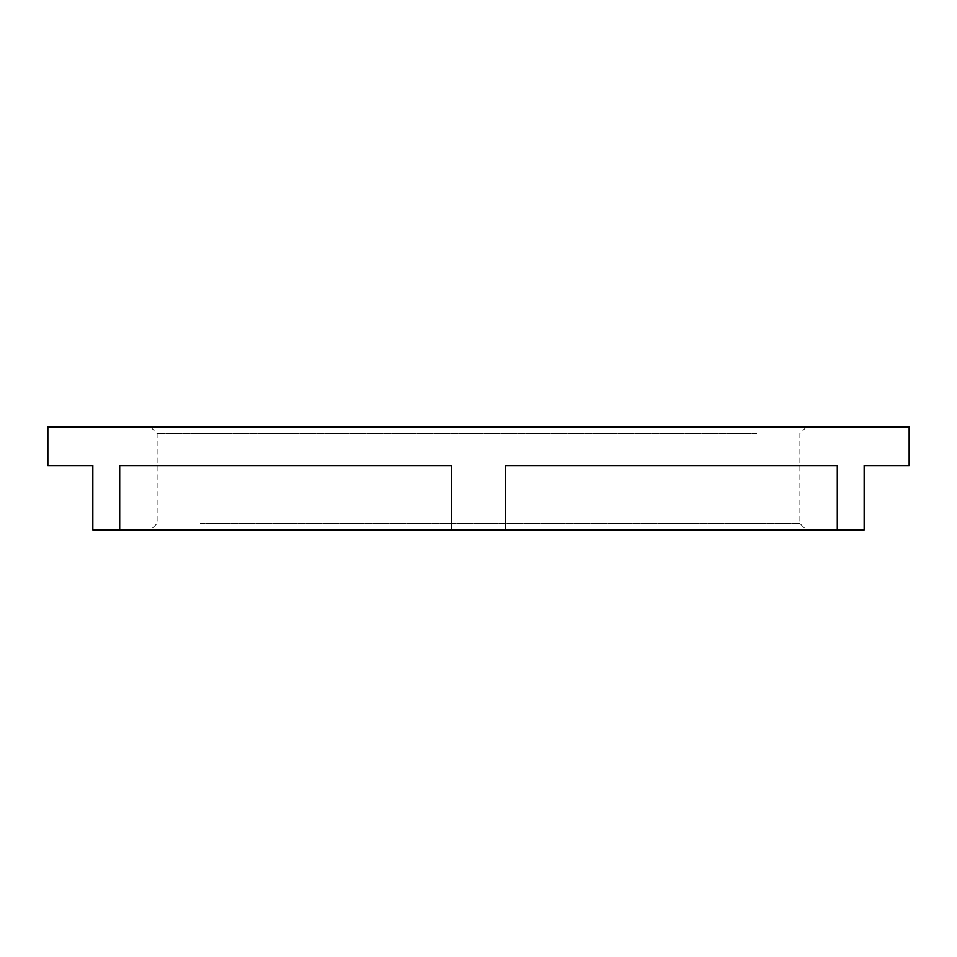 <?xml version="1.0" encoding="UTF-8"?>
<svg xmlns="http://www.w3.org/2000/svg" width="957" height="957" viewBox="0 0 957 957"><rect width="100%" height="100%" fill="white"/><g stroke="black" fill="none" stroke-linecap="round" stroke-linejoin="round"><path stroke-width="0.72" stroke-dasharray="4.79 3.59" d="M194.606 529.927L806.308 529.927L194.606 529.927M200.18 523.491L799.885 523.491L200.18 523.491M756.82 433.509L157.115 433.509L756.82 433.509M47.85 465.64L92.841 465.64L92.841 529.927L864.159 529.927L864.159 465.64L909.15 465.64M762.394 427.073L150.692 427.073L762.394 427.073M837.303 529.927L837.303 465.64L505.356 465.64L837.303 465.64L505.356 465.64L505.356 529.927M451.644 529.927L451.644 465.64L119.697 465.64L451.644 465.64L119.697 465.64L119.697 529.927M909.15 427.073L47.85 427.073M806.308 427.073L799.885 433.509L799.885 523.491L806.308 529.927M150.692 427.073L157.115 433.509L157.115 523.491L150.692 529.927"/><path stroke-width="1.44" d="M864.159 529.927L92.841 529.927L92.841 465.64L47.85 465.64L47.85 427.073L909.15 427.073L909.15 465.64L864.159 465.64L864.159 529.927M119.697 529.927L119.697 465.64L451.644 465.64L451.644 529.927M505.356 529.927L505.356 465.64L837.303 465.64L837.303 529.927"/></g></svg>
